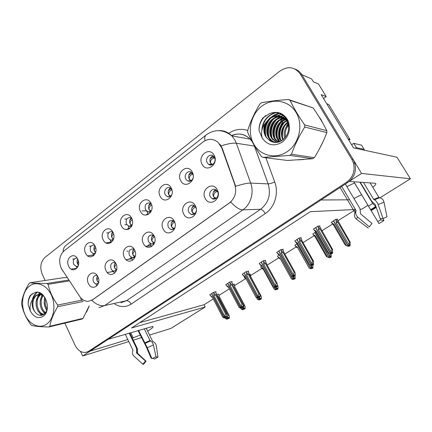 <?xml version="1.0" encoding="UTF-8"?>
<svg xmlns="http://www.w3.org/2000/svg" width="432" height="432" viewBox="0 0 432 432"><rect width="100%" height="100%" fill="white"/><g stroke="black" fill="none" stroke-linecap="round" stroke-linejoin="round"><path stroke-width="0.65" d="M77.22 258.293L76.464 258.098C73.586 258.628 72.668 260.728 73.71 264.395L76.469 266.56L78.17 266.047M78.43 265.156L77.544 263.898C76.82 262.197 76.864 260.593 77.684 259.097M68.661 266.188C72.176 274.325 81.799 267.127 77.76 259.249C74.126 251.105 64.67 258.455 68.661 266.188M134.406 249.647L132.786 248.891C129.422 249.302 128.309 251.521 129.449 255.55L132.327 257.801L135.227 256.468M134.789 256.959L133.061 255.096C132.122 252.828 132.392 250.889 133.866 249.275M124.367 257.407C128.239 265.988 139.045 258.277 134.579 249.971C130.561 241.38 119.956 249.259 124.367 257.407M115.452 262.813L114.107 262.343C111.013 262.883 110.02 265.054 111.121 268.855C111.845 270.232 112.838 270.988 114.113 271.118L116.483 270.092M116.446 270.13L114.815 268.31C113.935 266.204 114.134 264.362 115.409 262.786M106.056 270.74C109.809 279.196 120.204 271.777 115.884 263.579C112.001 255.118 101.79 262.699 106.056 270.74M196.258 208.678L195.772 207.382L193.784 205.438C190.334 203.634 186.759 208.742 188.897 212.377L191.057 214.396C193.72 215.077 195.475 213.894 196.322 210.859M194.168 214.169L192.229 212.258C191.084 209.407 191.641 207.155 193.903 205.497M183.789 214.137C188.082 223.117 200.27 214.418 195.302 205.756C190.841 196.776 178.891 205.654 183.789 214.137M151.4 204.212L149.769 202.97C145.822 202.851 144.412 205.114 145.535 209.752L147.755 211.777C149.245 212.204 150.514 211.734 151.562 210.379M150.606 211.34L149.094 209.66C148.046 207.063 148.484 204.941 150.401 203.288M140.427 211.437C144.428 220.055 155.633 211.669 151.016 203.353C146.869 194.735 135.869 203.288 140.427 211.437M193.201 175.273L192.694 173.88L191.23 172.271C187.785 169.814 183.535 175.241 185.836 179.096L187.45 180.803C189.945 181.845 191.819 180.959 193.055 178.141M190.76 180.927L189.2 179.253C188.023 176.218 188.687 173.88 191.203 172.249M180.716 180.695C184.999 189.578 197.154 180.484 192.197 171.936C187.747 163.058 175.824 172.33 180.716 180.695M97.254 275.584L96.169 275.308C93.301 275.94 92.405 278.062 93.474 281.669C94.219 283.106 95.234 283.856 96.536 283.937L98.453 283.149M98.577 282.69L97.232 281.038C96.449 279.191 96.541 277.506 97.508 275.978M88.425 283.576C92.059 291.908 102.071 284.764 97.891 276.685C94.133 268.342 84.299 275.643 88.425 283.576M131.728 218.338L130.318 217.512C126.689 217.636 125.431 219.866 126.544 224.203L128.974 226.298L132.111 225.202M131.647 225.661L130.183 223.997C129.206 221.589 129.551 219.564 131.215 217.928M121.446 225.914C125.318 234.409 136.091 226.346 131.63 218.144C127.624 209.65 117.045 217.874 121.446 225.914M94.678 245.387L93.712 245.057C90.612 245.489 89.602 247.633 90.671 251.489L93.361 253.654L95.461 252.985M95.602 252.563L94.446 251.084C93.625 249.118 93.771 247.347 94.894 245.77M85.606 253.26C89.23 261.517 99.214 254.043 95.045 246.062C91.292 237.8 81.486 245.43 85.606 253.26M112.833 232.07L111.65 231.536C108.302 231.838 107.174 234.025 108.27 238.102L110.851 240.241L113.427 239.382M113.378 239.431L111.98 237.794C111.067 235.559 111.332 233.636 112.774 232.027M103.189 239.846C106.931 248.222 117.299 240.462 112.99 232.367C109.112 223.992 98.928 231.908 103.189 239.846M174.766 222.313L172.562 220.45C168.539 220.417 167.114 222.712 168.291 227.34L170.77 229.489C172.67 229.894 174.107 229.117 175.084 227.156M173.615 229.009L171.725 227.102C170.651 224.467 171.099 222.318 173.065 220.66M163.188 229.138C167.335 237.983 179.032 229.635 174.242 221.092C169.938 212.242 158.463 220.768 163.188 229.138M154.834 237.109L152.253 234.932C148.581 235.159 147.328 237.422 148.489 241.72L151.205 243.94C152.669 244.161 153.846 243.583 154.742 242.201M153.835 243.259L152.021 241.369C151.016 238.928 151.362 236.887 153.068 235.246M143.397 243.551C147.404 252.261 158.641 244.242 154.013 235.818C149.861 227.102 138.829 235.294 143.397 243.551M207.247 162.81L208.456 164.23C211.95 167.184 216.913 161.498 214.391 157.372L213.338 156.082C209.844 152.885 204.692 158.63 207.247 162.81M212.036 164.749L210.492 163.112C209.245 159.813 210.055 157.372 212.927 155.785M202.122 164.365C206.561 173.383 219.235 163.895 214.094 155.234C209.477 146.221 197.051 155.882 202.122 164.365M171.893 189.761L170.057 187.893C166.736 186.035 163.193 191.144 165.283 194.729L167.233 196.63C169.117 197.3 170.656 196.69 171.844 194.8M170.3 196.441L168.75 194.762C167.638 191.954 168.183 189.724 170.381 188.071M160.164 196.376C164.306 205.124 175.97 196.393 171.191 187.963C166.898 179.215 155.45 188.12 160.164 196.376M210.357 196.787L212.101 198.59C215.671 200.842 219.872 195.458 217.528 191.581L215.973 189.896C212.382 187.391 207.981 192.839 210.357 196.787M215.541 198.704L213.581 196.798C212.36 193.714 213.046 191.349 215.638 189.713M205.254 198.509C209.704 207.63 222.404 198.558 217.253 189.772C212.63 180.652 200.173 189.907 205.254 198.509M61.187 268.218L79.628 296.347C81.972 299.716 84.829 301.385 88.204 301.352L92.362 299.894L229.495 202.851C235.127 198.175 236.887 192.04 234.765 184.453L221.816 148.09L218.317 142.576C213.446 138.483 208.381 138.262 203.116 141.923L63.979 250.96C59.443 255.42 58.514 261.176 61.187 268.218M132.273 338.175L140.216 335.048M147.631 331.123C152.226 328.331 153.922 326.765 152.723 326.435L108.146 339.309L320.998 200L349.25 199.805M285.206 129.038L288.047 123.185M349.288 181.364L361.573 173.437L301.876 74.709C300.218 72.025 297.977 70.168 295.153 69.125M80.53 351.41L82.652 355.995L90.013 351.178L127.807 339.552M361.573 173.437L410.4 178.789L396.981 157.221L353.516 147.874L321.181 94.651L326.209 96.606L323.557 98.566M87.188 352.026L90.931 350.573L347.841 182.428C354.316 177.584 356.643 171.202 354.829 163.274L353.192 159.575L301.876 74.709L311.623 78.926L313.394 81.837L318.541 84.024L326.209 96.606M355.401 209.482L310.322 211.68L131.544 327.964L205.189 306.995L170.953 328.39L149.569 335.075M141.464 337.608L133.245 340.178M128.785 341.572L82.652 355.995M372.8 187.331C375.77 184.837 376.547 183.481 375.138 183.26L349.337 181.445M353.927 198.477L361.589 194.729M367.94 205.319L361.768 209.174L360.293 209.245M410.4 178.789L380.041 197.753M139.752 322.623L204.034 304.754L213.273 298.96M219.04 295.337L229.327 288.878M234.538 285.611L245.506 278.726M250.49 275.6L261.889 268.445M267.16 265.135L278.775 257.85M284.807 254.059L296.179 246.926M303.026 242.627L314.134 235.656M321.84 230.818L332.667 224.024M337.921 220.73L355.52 209.682M204.034 304.754L205.189 306.995M168.988 189.934L168.685 189.923M151.61 246.65L149.969 243.427M153.101 235.71L152.534 235.759M172.471 221.621L172.049 221.643M126.814 224.667L124.81 224.786M111.38 242.395L110.225 240.057M113.033 232.465L112.336 232.513M108.626 232.783L106.699 232.924M126.938 229.435L129.103 227.804M93.857 255.555L92.885 253.552M91.174 246.067L89.343 246.245M109.62 242.514L110.943 241.515M146.275 210.811L141.95 210.935M129.551 228.695L128.185 225.979M131.009 218.813L130.399 218.84M126.76 219.002L124.718 219.094M145.908 215.114L147.96 213.565M96.871 285.946L95.855 283.84M111.791 271.723L113.022 270.832M148.403 214.429L146.777 211.259M149.629 204.644L149.164 204.655M114.453 273.375L113.254 270.934M129.2 259.141L131.344 257.591M132.689 260.291L131.29 257.483M147.258 246.089L150.233 243.945M76.95 268.202L76.151 266.517M74.38 258.876L72.608 259.087M92.999 255.058L93.452 254.718M218.446 294.197L216.448 294.559M233.928 284.461L234.49 284.11L232.567 284.575M228.739 287.771L228.334 287.015L228.01 287.221L228.393 287.129M266.517 263.963L266.83 263.763L266.452 263.844M261.911 265.869L260.658 266.819M279.493 254.794L277.533 256.198M297.648 243.356L294.932 245.252M315.749 231.957L312.876 233.966M249.863 274.439L250.42 274.088L249.237 274.352M244.868 276.604L244.285 277.123M337.203 219.499L337.711 219.181L335.767 219.343L331.398 222.313M215.573 292.037L216.162 291.665L213.473 292.34L209.876 294.77M231.59 281.902L232.168 281.534L229.554 282.15L225.844 284.661M265.113 260.69L265.68 260.329L263.239 260.804L259.27 263.493M282.674 249.577L283.23 249.226L280.886 249.62L276.782 252.407M300.796 238.108L301.347 237.762L299.106 238.07L294.856 240.964M248.092 271.458L248.67 271.096L246.137 271.642L242.298 274.239M319.518 226.265L320.053 225.925L317.925 226.147L313.529 229.149M354.526 182.952L346.88 186.646M86.513 312.169L89.219 306.007M297.734 159.91L304.025 159.467M319.302 149.132L323.152 141.426M322.591 122.769L320.89 119.362L318.73 116.338M284.575 125.977C282.922 129.605 282.209 133.385 282.447 137.311M282.722 139.644L282.782 139.984M219.856 144.094L222.205 148.138L235.645 186.316C242.341 184.113 247.352 183.038 250.679 183.098C254.27 192.629 250.7 204.649 242.87 209.86C239.495 209.785 235.467 207.176 230.774 202.03L91.811 300.359C96.287 304.56 100.564 306.299 104.636 305.586L98.96 307.638M284.396 116.483L283.678 117.288M283.532 117.461L282.728 118.454M282.312 119.011L280.384 122.04M279.385 124.038L278.996 124.945M64.843 323.141L75.055 345.233C77.868 350.644 81.616 353.003 86.292 352.301L88.657 351.275L346.442 182.336C352.944 177.46 355.282 171.04 353.462 163.069L351.815 159.349L300.251 74.007C294.716 66.793 287.966 65.788 280.006 70.999L44.917 257.461C40.576 261.797 39.695 267.419 42.277 274.325L45.122 280.487M285.444 117.65L285.093 118.06M284.855 118.346L283.7 119.88M283.122 120.733L280.298 126.398M278.608 134.935L279.218 141.88M213.44 191.965L216.416 190.22M213.241 199.006L212.836 198.59M217.458 191.457L217.139 191.516C214.601 192.299 213.435 194.049 213.64 196.776L216.189 198.32M331.409 253.487L331.981 253.422L332.176 252.121L331.592 252.245L331.398 253.546L330.815 253.676L331.079 251.84L331.927 249.626L332.602 249.491L320.382 227.767M315.7 227.556L330.815 253.676M317.839 226.201L318.308 227.021L318.352 229.711L331.079 251.84M318.308 227.021L320.02 228.949L331.927 249.626M331.695 253.595L332.564 253.298L332.602 249.491M313.438 228.987L313.907 229.808L316.143 231.098L328.833 253.201L330.599 253.805L315.565 227.642M313.907 229.808L315.614 231.725L327.445 252.342L328.833 253.201M320.02 228.949L318.352 229.711M332.564 253.298L331.981 253.422M330.523 253.849L331.16 253.627M316.143 231.098L315.614 231.725M331.398 253.546L330.739 253.719M330.599 253.805L331.187 253.676M213.975 156.74L212.647 156.892L210.2 158.63M331.306 222.156L331.771 222.95L333.985 224.203L346.518 245.722L348.268 246.299L333.418 220.828M349.018 246.04L350.071 245.851L349.542 245.959L349.736 244.685L349.202 244.787L349.013 246.067L348.408 246.218L349.547 242.228L350.158 242.114L338.067 220.979M349.013 246.067L348.478 246.175M333.553 220.741L348.408 246.218M331.771 222.95L333.418 224.829L345.103 244.912L346.518 245.722M333.985 224.203L333.418 224.829M349.261 246.132L349.542 245.959M350.158 242.114L350.071 245.851M348.748 244.377L336.172 222.831L337.781 222.097L349.547 242.228M336.172 222.831L336.134 220.207L337.781 222.097M336.134 220.207L335.669 219.407M209.655 164.846L209.293 164.306M212.582 164.495L210.557 163.091C210.357 160.396 211.529 158.706 214.067 158.015L212.647 156.892M214.661 157.945L214.067 158.015M192.04 207.63L194.443 205.826M192.251 214.655L191.905 214.364M195.583 207.058C193.126 208.008 192.029 209.731 192.294 212.231L194.767 213.743M312.282 264.978L312.887 264.94L313.065 263.66L312.449 263.806L312.266 265.086L311.645 265.237L311.904 263.439L312.768 261.241L313.481 261.079L301.93 240.7L301.633 239.587M296.968 239.425L311.645 265.237M299.036 238.118L299.495 238.928L299.538 241.569L311.904 263.439M299.495 238.928L301.201 240.808L312.768 261.241M312.606 265.108L313.497 264.789L313.481 261.079M294.775 240.818L295.234 241.628L297.4 242.919L309.728 264.757L311.44 265.367L296.833 239.512M295.234 241.628L296.935 243.497L297.4 242.919M301.201 240.808L299.538 241.569M313.497 264.789L312.887 264.94M311.369 265.41L312.034 265.172M312.266 265.086L311.575 265.28M311.44 265.367L312.061 265.216M171.488 222.68L173.48 220.909M174.647 222.118C172.395 223.258 171.445 224.91 171.79 227.075L174.161 228.55M293.771 276.102L294.397 276.086L294.57 274.833L293.922 275L293.749 276.259L293.096 276.431L293.339 274.666L294.224 272.484L294.97 272.295L283.748 252.153L283.484 251.035M278.829 250.922L293.096 276.431M280.827 249.653L281.275 250.457L281.324 253.055L293.339 274.666M281.275 250.457L282.982 252.293L294.224 272.484M294.127 276.248L295.04 275.913L295.288 274.158L294.97 272.295M276.707 252.266L277.15 253.071L279.256 254.356L291.233 275.94L292.896 276.556L278.699 251.003M277.15 253.071L278.851 254.891L279.256 254.356M282.982 252.293L281.324 253.055M295.04 275.913L294.397 276.086M292.826 276.593L293.522 276.34M293.749 276.259L293.026 276.475M292.896 276.556L293.544 276.377M151.74 237.152L153.436 235.467M153.776 244.501L152.35 243.821M154.418 236.725C152.474 237.956 151.697 239.495 152.08 241.348L154.327 242.779M275.837 286.875L276.491 286.886L276.658 285.649L275.978 285.844L275.81 287.075L275.13 287.269L275.368 285.536L276.264 283.37L277.042 283.154L266.128 263.25L265.901 262.127M261.257 262.057L275.13 287.269M263.196 260.831L263.628 261.625L263.677 264.179L275.368 285.536M263.628 261.625L265.329 263.412L276.264 283.37M276.226 287.042L277.166 286.691L277.398 284.963L277.042 283.154M259.2 263.363L259.632 264.152L261.679 265.442L273.326 286.767L274.936 287.388L261.133 262.138M259.632 264.152L261.328 265.934L261.679 265.442M265.329 263.412L263.677 264.179M277.166 286.691L276.491 286.886M274.871 287.426L275.6 287.161M275.81 287.075L275.065 287.312M274.936 287.388L275.616 287.194M192.056 172.967L188.876 174.96M312.795 233.815L313.243 234.603L315.392 235.85L327.575 257.126L329.27 257.71L314.836 232.529M330.053 257.386L331.171 257.197L330.61 257.326L330.793 256.073L330.226 256.203L330.043 257.456L329.405 257.629L330.464 253.827M330.043 257.456L329.476 257.585M314.966 232.448L329.405 257.629M313.243 234.603L314.885 236.439L326.252 256.289L327.575 257.126M315.392 235.85L314.885 236.439M330.334 257.494L330.61 257.326M331.231 253.611L331.171 257.197M329.735 255.825L327.964 252.742M188.698 181.246L188.357 180.841M191.279 180.619L189.259 179.231C189.086 176.58 190.274 174.895 192.818 174.172L191.457 173.048M171.029 188.584L168.399 190.642M294.856 245.117L295.294 245.894L297.378 247.142L309.231 268.169L310.873 268.763L296.833 243.869M311.688 268.375L312.86 268.186L312.266 268.337L312.439 267.111L311.845 267.257L311.672 268.488L311.002 268.682L311.872 265.286M311.672 268.488L311.072 268.645M296.962 243.788L311.002 268.682M295.294 245.894L296.93 247.687L297.378 247.142M312.984 265.016L312.86 268.186M311.321 266.911L310.208 264.946M168.534 196.922L168.248 196.636M170.786 196.101L168.809 194.735C168.518 192.456 169.555 190.82 171.909 189.826M150.93 203.693L148.721 205.713M277.463 256.073L277.889 256.84L279.914 258.088L291.449 278.878L292.977 279.515L279.38 254.864M293.884 279.023L295.11 278.84L294.489 279.013L294.656 277.803L294.03 277.976L293.863 279.185L293.171 279.396L293.971 276.183M293.863 279.185L293.236 279.358M291.254 275.945L293.171 279.396M277.889 256.84L279.526 258.59L279.914 258.088M295.105 275.476L295.11 278.84M293.474 277.657L292.874 276.583M150.385 212.668L148.894 211.739M151.054 210.967L149.153 209.639C148.792 207.727 149.629 206.194 151.675 205.033M131.684 218.295L129.794 220.217M260.593 266.695L261.009 267.457L262.98 268.704L274.207 289.256L275.756 289.856L274.293 287.183M276.62 289.354L277.895 289.17L277.247 289.364L277.409 288.176L276.755 288.365L276.593 289.553L275.875 289.786L276.523 286.956M276.593 289.553L275.94 289.748M274.504 287.275L275.875 289.786M261.009 267.457L262.64 269.168L262.98 268.704M277.268 285.919L277.781 285.779L277.387 285.055M277.781 285.779L278.122 287.512L277.895 289.17M276.167 288.074L275.659 287.14M131.312 226.854L130.259 226.217M132.057 225.266L130.243 223.97C129.848 222.367 130.518 220.957 132.246 219.731M155.482 356.978L157.939 357.107L154.656 359.089L152.815 358.214M125.258 334.271L132.97 350.255L132.77 351.092C132.095 352.982 132.462 354.634 133.866 356.044L142.841 364.154L145.557 361.12L136.598 353.036L136.609 348.478L129.173 333.121M138.008 330.518L146.34 346.982L150.952 357.842L151.918 358.652L147.274 347.733L138.537 330.361M144.218 328.687L150.028 340.524L150.601 340.924C151.961 341.669 152.89 343.013 153.392 344.957L156.006 356.751L151.918 358.652M157.939 357.107L156.314 345.827C155.968 343.98 154.98 342.646 153.355 341.825L152.674 341.399L146.151 328.12M129.746 332.953L137.344 348.64L137.516 353.209L146.027 361.179L145.557 361.12M146.027 361.179L143.651 364.235L142.841 364.154M353.813 181.764L378.934 223.582L353.873 181.764M380.295 218.527L380.727 219.78L383.859 220.606L378.934 223.582M380.727 219.78L377.779 221.567M359.883 182.191L372.708 203.488L376.094 206.923M354.834 212.317L340.108 187.488M341.712 186.44L356 210.492L355.876 211.437C355.347 213.575 355.995 215.482 357.809 217.161L369.301 226.849L372.033 223.49L360.569 213.835L359.969 208.618L345.341 184.064M360.261 182.218L371.725 201.258L375.305 204.676L380.192 218.527L383.044 218.516L378.13 204.563C377.239 202.257 375.991 200.686 374.387 199.849L373.696 199.4L363.469 182.439M370.121 182.909L378.864 197.343L379.787 197.694C382.001 198.277 383.411 199.768 384.016 202.171L386.975 216.842L383.044 218.516M369.301 226.849L371.412 224.251M368.307 228.15L356.486 219.213C354.634 217.652 354.035 215.708 354.688 213.381L355.876 211.437M383.859 220.606L383.119 218.484M354.915 212.506L356 210.492M364.549 150.244L364.111 149.348L356.384 147.658L355.433 148.289M351.605 144.725L353.754 143.338L356.384 147.658M364.111 149.348L361.552 145.168L353.754 143.338M325.912 102.443L348.219 139.158M348.359 139.077L350.017 139.487L348.878 140.243M326.927 103.81L328.714 104.458L350.017 139.487M46.683 324.081C53.897 319.048 56.155 305.267 51.338 295.024C46.624 284.693 36.266 280.687 29.403 286.141C22.464 291.449 20.482 304.663 25.018 314.642C29.452 324.691 39.533 329.265 46.683 324.081M83.09 318.335L82.112 319.016L48.811 326.981L49.82 326.263L83.09 318.335L89.138 305.969M83.241 301.46L57.731 306.682C53.492 313.6 50.857 320.128 49.82 326.263M57.731 306.682L57.661 305.051L81.821 300.175M69.412 280.913L48.071 284.321C49.664 291.481 52.861 298.393 57.661 305.051M48.071 284.321L46.991 283.468L68.823 280.022M67.3 277.63L63.968 277.625L29.981 282.782C33.923 283.257 39.593 283.484 46.991 283.468M29.981 282.782L29.014 283.538C24.883 290.331 22.415 296.757 21.6 302.821L21.67 304.393C23.069 311.45 26.109 318.206 30.775 324.653L31.817 325.534C35.802 326.381 41.467 326.862 48.811 326.981M45.004 297.594C43.551 302.335 44.15 306.493 46.796 310.068M45.619 298.669C44.793 302.513 45.29 305.915 47.11 308.88M42.919 295.04C38.21 299.695 39.901 310.781 45.284 313.016M43.389 295.51C39.555 300.197 40.964 309.809 45.684 312.455M40.738 294.251L40.041 294.683C32.627 299.3 36.585 315.436 43.702 314.399L43.875 314.383M41.288 294.359L41.078 294.5C34.004 298.906 37.222 314.275 44.14 314.183M42.714 294.851L39.506 294.176L35.845 295.423L32.886 299.106C31.25 304.592 32.33 309.301 36.137 313.222L36.31 313.378C38.777 315.619 41.234 315.997 43.686 314.512C52.321 309.209 44.21 288.646 34.609 292.756L30.456 295.256C28.728 297.886 27.967 301.05 28.161 304.754L30.337 310.997C33.88 317.282 38.146 319.048 43.135 316.3C52.607 310.198 44.485 288.036 34.609 292.756M41.726 294.057L40.554 293.992L36.898 295.234C31.687 298.577 31.628 309.145 36.137 313.222M30.337 310.997C29.516 306.628 30.364 302.659 32.886 299.106M42.401 294.716L41.369 297.302M43.751 311.996L44.955 313.411M39.917 293.042L37.303 297.902M39.722 312.962L41.969 315.257M37.184 292.41C35.284 293.954 33.95 295.99 33.178 298.517M32.346 293.657C29.581 296.347 28.188 300.046 28.161 304.754M44.761 297.221C43.713 302.119 44.356 306.504 46.694 310.37M42.017 294.57L40.198 301.374M41.558 309.128L44.658 313.724M39.598 292.912L38.518 294.284M38.421 294.424L36.099 301.779M37.589 310.295L41.44 315.355M36.785 292.405C34.49 294.224 32.994 296.741 32.292 299.959M288.63 125.167C285.687 128.714 284.672 132.721 285.568 137.182M287.739 151.297C299.392 143.132 303.485 124.675 296.125 112.525C288.938 100.246 272.603 97.61 261.608 106.315C250.506 114.847 246.985 132.295 253.789 144.088C260.426 156.001 276.188 159.64 287.739 151.297M288.387 99.495C278.024 100.24 269.06 101.32 261.49 102.73L259.94 103.939C254.567 112.649 250.484 121.511 247.682 130.518L247.741 132.521C251.046 140.265 255.598 148.257 261.392 156.497L263.002 157.394L287.539 160.477L312.817 158.711L289.834 155.412L291.46 154.251L314.35 157.648C319.378 149.623 323.546 141.275 326.857 132.613L326.813 130.669C323.158 123.314 318.6 115.738 313.141 107.93L288.387 99.495L290.072 100.337C293.809 108.157 298.679 116.354 304.679 124.94L326.813 130.669M326.857 132.613L304.733 127.04C299.176 135.977 294.754 145.044 291.46 154.251M304.733 127.04L304.679 124.94M312.817 158.711L314.35 157.648M288.484 124.346C284.58 128.32 283.311 132.959 284.672 138.256M287.593 122.234L287.199 122.499C281.378 127.505 279.936 133.315 282.874 139.919M287.831 122.71C282.247 127.467 280.741 133.088 283.306 139.568M286.562 120.582L284.423 121.797C278.483 125.701 276.815 134.789 280.465 140.038L281.194 141.016M286.826 120.965L285.12 121.975C279.191 125.869 277.528 134.935 281.173 140.173L281.605 140.778M286.411 119.005L281.594 121.084C275.611 125.026 273.931 134.201 277.603 139.493L279.585 141.75M286.594 119.308L282.307 121.262C276.334 125.199 274.66 134.347 278.327 139.633L279.985 141.593M284.197 118.152L278.71 120.355C272.684 124.34 270.994 133.601 274.693 138.942L278.062 142.204M284.51 118.406L279.439 120.539C273.418 124.513 271.733 133.753 275.427 139.082L278.435 142.112M282.884 117.266C280.427 117.283 278.057 118.066 275.773 119.615C269.703 123.644 268.002 132.991 271.723 138.38L276.68 142.43M283.219 117.472C280.903 117.558 278.667 118.336 276.512 119.804C270.454 123.817 268.753 133.142 272.468 138.521L276.998 142.393M281.497 116.581C278.478 116.208 275.573 116.964 272.781 118.859C266.663 122.931 264.951 132.365 268.693 137.808C270.513 140.503 272.981 142.058 276.107 142.474M281.853 116.732C278.975 116.467 276.199 117.239 273.537 119.054C267.43 123.109 265.718 132.521 269.455 137.954C271.064 140.357 273.245 141.869 276.005 142.479M288.506 124.411L287.523 122.105C282.857 115.344 276.928 114.005 269.73 118.093L265.243 123.314C263.12 128.336 263.428 133.007 266.166 137.327L270.184 140.924C274.131 143.149 278.138 142.97 282.199 140.4C288.49 135.119 290.174 128.498 287.253 120.533C283.09 113.497 277.209 111.191 269.617 113.611L262.98 117.828C260.172 121.635 258.86 125.896 259.054 130.621L262.283 138.164C267.662 145.454 274.352 146.745 282.366 142.047C289.084 136.188 290.974 129.038 288.047 120.593C283.716 113.022 277.576 110.695 269.617 113.611M287.485 121.036C282.636 115.333 276.971 114.415 270.497 118.287C264.346 122.386 262.624 131.895 266.387 137.371L269.903 140.767M262.283 138.164C260.701 133.04 261.689 128.088 265.243 123.314M313.141 107.93L290.072 100.337M289.834 155.412L263.002 157.394M287.037 120.101L286.222 120.739M284.38 122.531C280.368 127.316 279.05 132.764 280.427 138.872M280.827 140.108L281.189 141.01M285.935 118.303L283.565 119.939M281.75 121.673C277.549 126.603 276.188 132.224 277.679 138.526M278.024 139.574L279.11 141.917M284.688 116.78L283.64 117.288M283.306 117.466L280.859 119.129M279.072 120.803C274.671 125.879 273.278 131.668 274.882 138.17M275.168 139.034L275.643 140.189M283.268 115.474L280.827 116.516M280.503 116.689L278.105 118.303M276.34 119.929C271.744 125.145 270.308 131.107 272.03 137.803M272.263 138.483L272.792 139.763M274.023 142.366L273.731 141.961L274.379 142.414M281.605 114.334L277.954 115.727M277.646 115.889L275.292 117.461M273.553 119.038C268.763 124.4 267.289 130.529 269.131 137.419M269.303 137.921L271.112 141.442M279.509 113.351L272.43 116.608M270.713 118.136C265.723 123.644 264.211 129.94 266.171 137.03M276.167 112.606C268.245 114.971 263.628 120.35 262.31 128.741M265.723 115.506C261.279 119.518 259.06 124.556 259.054 130.621M282.706 124.141C280.13 127.937 279.121 132.187 279.682 136.89M281.173 140.173L280.487 140.071M285.482 118.276L282.431 120.544M280.098 123.201C277.306 127.192 276.248 131.668 276.912 136.631M277.668 139.509L278.845 141.998M284.521 116.608L283.144 117.272M282.733 117.499L279.731 119.707M277.441 122.256C274.433 126.436 273.321 131.134 274.099 136.35M274.811 138.969L274.936 139.298M283.073 115.322L280.33 116.489M279.931 116.716L276.977 118.859M274.725 121.311C271.501 125.674 270.34 130.588 271.237 136.053M271.895 138.413L272.079 138.893M281.372 114.205L277.457 115.695M277.069 115.911L274.169 118.001M271.955 120.355C268.515 124.902 267.3 130.027 268.321 135.734M268.925 137.851L270.599 141.172M279.191 113.238C276.34 113.778 273.71 115.074 271.307 117.126M269.125 119.394C265.469 124.119 264.211 129.454 265.345 135.4M275.519 112.563C266.944 115.393 262.375 121.446 261.803 130.712M145.708 246.299L151.065 245.576M132.748 251.068L134.201 249.491M134.59 258.077L133.645 257.629M134.962 250.852C133.31 252.131 132.7 253.541 133.121 255.069L135.227 256.457M258.466 297.313L259.135 297.346L259.297 296.136L258.595 296.347L258.433 297.556L257.726 297.772L257.953 296.066L258.865 293.917L259.67 293.684L249.053 274.007L248.859 272.878M244.226 272.851L257.726 297.772M246.105 271.658L246.532 272.446L246.58 274.957L257.953 296.066M246.532 272.446L248.222 274.19L258.865 293.917M258.881 297.497L259.837 297.135L260.064 295.439L259.67 293.684M242.233 274.115L242.654 274.898L244.636 276.183L255.976 297.265L257.537 297.886L244.107 272.927M242.654 274.898L244.345 276.637L244.636 276.183M248.222 274.19L246.58 274.957M259.837 297.135L259.135 297.346M257.472 297.923L258.228 297.643M258.433 297.556L257.661 297.81M257.537 297.886L258.244 297.67M126.009 259.643L131.906 258.719M114.469 264.46L115.619 263.088M116.1 271.129L115.609 270.891M116.267 264.492C114.896 265.777 114.431 267.041 114.874 268.283L116.613 269.568M241.623 307.433L242.314 307.487L242.465 306.299L241.736 306.526L241.585 307.719L240.851 307.951L241.067 306.277L241.996 304.144L242.833 303.89L232.492 284.44L232.335 283.306M227.713 283.316L240.851 307.951M229.538 282.161L229.948 282.938L230.002 285.406L241.067 306.277M229.948 282.938L231.638 284.645L241.996 304.144M242.066 307.638L243.038 307.26L243.254 305.591L242.833 303.89M225.779 284.542L226.19 285.314L228.118 286.594L239.15 307.438L240.608 308.102L227.594 283.392M226.19 285.314L227.875 287.015L228.118 286.594M231.638 284.645L230.002 285.406M243.038 307.26L242.314 307.487M240.608 308.102L241.385 307.8M241.585 307.719L240.791 307.989M240.667 308.065L241.402 307.832M107.239 272.527L113.497 271.426M96.865 277.36L97.681 276.28M98.296 277.668C97.195 278.915 96.86 280.028 97.292 281.011L98.68 282.166M225.288 317.25L225.995 317.326L226.147 316.159L225.391 316.402L225.245 317.574L224.489 317.822L224.699 316.175L225.634 314.064L226.498 313.789L216.432 294.554L216.302 293.425M211.696 293.468L224.489 317.822M213.462 292.345L213.867 293.112L213.921 295.547L224.699 316.175M213.867 293.112L215.546 294.786L225.634 314.064M225.758 317.471L226.746 317.083L226.951 315.446L226.498 313.789M209.817 294.656L210.217 295.423L212.09 296.698L222.836 317.304L224.251 317.968L211.583 293.539M210.217 295.423L211.901 297.086L212.09 296.698M215.546 294.786L213.921 295.547M226.746 317.083L225.995 317.326M224.251 317.968L225.007 317.72L225.482 318.589L226.849 319.237L225.968 317.401M225.245 317.574L224.429 317.86M224.311 317.93L225.067 317.682M128.725 229.16L125.577 229.457M113.049 232.497L111.58 234.171M256.489 297.491L257.477 299.327L258.925 299.97L257.845 297.81M259.875 299.371L261.193 299.192L260.518 299.403L260.674 298.237L259.999 298.442L259.843 299.614L259.103 299.862L259.686 297.227M259.843 299.614L259.168 299.824M257.98 297.772L259.103 299.862M244.226 277.009L245.992 278.699M244.631 277.76L246.289 279.245M259.891 296.735L260.264 296.109L261.036 295.877L250.835 276.977M250.798 276.901L250.609 275.81M261.036 295.877L261.409 297.562L261.193 299.192M259.384 298.183L259 297.464M260.032 295.682L260.264 296.109M112.93 240.5L112.293 240.116M113.562 238.961L112.045 237.773C111.618 236.466 112.131 235.186 113.584 233.933M111.299 242.233L105.921 242.865M95.126 246.229L94.036 247.617M240.7 308.07L241.245 309.101L242.649 309.744L241.596 307.611M243.621 309.096L244.982 308.923L244.285 309.15L244.436 308.005L243.734 308.227L243.589 309.377L242.827 309.636L243.983 305.932L244.787 305.678L234.851 287.005M243.589 309.377L242.887 309.604M241.666 307.454L242.827 309.636M234.808 286.918L234.652 285.822M244.787 305.678L245.192 307.319L244.982 308.923M243.097 307.989L242.789 307.411M233.933 287.145L243.983 305.932M95.715 252.121L94.511 251.062C94.084 250.02 94.457 248.886 95.634 247.655M93.582 254.983L87.588 255.803M77.879 259.508L77.123 260.577M227.842 318.541L229.241 318.373L228.523 318.611L228.663 317.488L227.945 317.725L227.804 318.854L227.021 319.135L228.182 315.468L229.009 315.198L219.332 296.741M227.804 318.854L227.081 319.097M226.093 317.363L227.021 319.135M219.278 296.638L219.154 295.542M229.009 315.198L229.441 316.796L229.241 318.373M227.281 317.509L226.805 316.602M217.787 297.146L218.435 296.865L228.182 315.468M216.497 294.646L218.435 296.865M78.505 264.778L77.603 263.876L78.359 260.928M130.691 332.672L133.218 337.889M234.765 184.453L235.143 184.469M221.816 148.09L222.205 148.138M92.362 299.894L92.675 299.83M228.825 133.358C234.792 129.276 241.078 128.32 247.693 130.491M252.05 141.475L250.117 139.115C244.566 133.882 238.345 132.7 231.46 135.556M63.148 271.453L61.506 268.85M218.327 130.631C223.49 130.264 228.01 132.03 231.871 135.918L234.824 139.925L236.342 143.251L250.679 183.098L268.153 183.881L253.924 144.86M204.973 140.708C204.417 137.597 204.898 135.605 206.42 134.735C214.909 128.952 223.393 129.352 231.871 135.918L250.117 139.115C244.728 133.785 238.567 132.646 231.628 135.702M265.264 213.559C263.655 210.913 262.1 209.482 260.599 209.261L242.87 209.86L104.636 305.586L126.463 300.731L260.599 209.261C268.612 202.846 271.129 194.384 268.153 183.881C269.752 183.821 271.944 183.184 274.73 181.975C279.045 193.239 274.698 207.446 265.264 213.559L131.177 304.096C125.879 307.395 120.425 307.395 114.815 304.09M82.393 300.413C81.211 300.051 80.708 299.236 80.881 297.961M221.119 145.876C227.815 143.705 232.891 142.83 236.342 143.251L254.653 146.102M205.691 135.308L66.35 245.117C64.298 246.456 63.218 248.659 63.11 251.732M265.891 157.756L274.73 181.975M300.251 74.007L301.876 74.709M88.657 351.275L90.931 350.573M346.442 182.336L347.841 182.428M351.815 159.349L353.192 159.575M120.922 302.719L126.463 300.731C128.261 300.596 129.832 301.72 131.177 304.096M71.14 269.104L76.847 268.321M217.139 191.516L215.708 190.345M320.539 228.091L319.334 226.001M338.224 221.281L337.03 219.24L338.197 221.2M301.784 239.917L300.618 237.865M283.619 251.37L282.496 249.35M266.026 262.467L264.935 260.474M144.671 342.922L150.028 340.524M137.344 348.64L136.701 348.678M137.576 352.247L136.706 352.075M137.408 352.76L136.496 352.588M137.516 353.209L136.885 353.29M134.233 356.378L133.866 356.044M147.274 347.733L153.392 344.957M145.001 343.435L150.601 340.924M144.812 343.17L150.228 340.745M376.078 206.906L370.861 210.141M375.613 206.604L370.607 209.709M373.696 199.4L378.864 197.343M372.708 203.488L368.48 206.123M376.277 207.441L371.142 210.611M356.486 219.213C356.26 218.889 356.697 218.203 357.809 217.161M378.13 204.563L384.016 202.171M374.387 199.849L379.787 197.694M354.845 212.614L356.054 210.865M373.955 199.654L379.177 197.57M248.972 273.224L247.909 271.258M232.432 283.651L231.401 281.713M216.389 293.771L215.39 291.859M250.717 276.145L249.696 274.25M234.749 286.157L233.75 284.288M219.235 295.882L218.268 294.035M78.062 266.35L76.469 266.56M134.881 257.467L132.327 257.801M116.24 270.794L114.113 271.118M193.968 214.277L191.057 214.396M151.011 211.675L147.755 211.777M190.717 180.943L187.45 180.803M98.296 283.63L96.536 283.937M131.722 226.13L128.974 226.298M95.288 253.433L93.361 253.654M113.162 240.035L110.851 240.241M173.07 229.316L170.77 229.489M154.246 243.621L151.205 243.94M211.696 164.522L208.456 164.23M169.911 196.641L167.233 196.63M215.314 198.585L212.101 198.59M353.462 163.069L354.829 163.274M320.506 227.988L319.361 225.995M301.747 239.782L300.656 237.859M283.581 251.208L282.539 249.34M265.982 262.278L264.989 260.464M145.757 361.238L136.598 352.814L136.858 348.7L129.298 333.083M145.557 361.211L142.846 364.3M40.554 293.992L39.501 294.176M278.327 139.633L277.609 139.498M275.427 139.082L274.693 138.947M272.468 138.526L271.723 138.38M269.46 137.954L268.693 137.808M287.933 122.213L287.523 122.105M145.827 246.386L151.114 245.673M248.929 273.013L247.973 271.242M126.068 259.697L131.938 258.779M232.394 283.419L231.476 281.696M107.271 272.56L113.513 271.463M216.351 293.517L215.471 291.838M125.95 229.532L128.38 229.3M250.673 275.935L249.755 274.239M106.045 242.935L111.337 242.309M234.706 285.925L233.825 284.272M128.099 251.084L126.938 251.219M87.658 255.857L93.609 255.037M219.197 295.634L218.349 294.014"/></g></svg>
